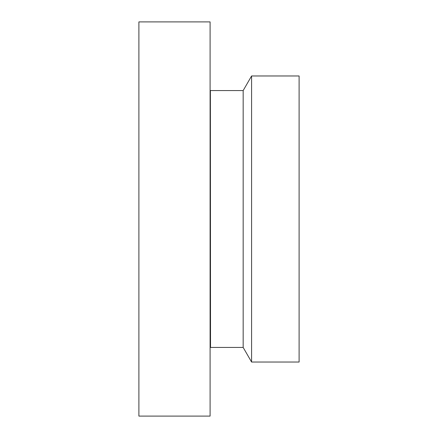 <?xml version="1.0" encoding="UTF-8"?>
<svg xmlns="http://www.w3.org/2000/svg" width="438" height="438" viewBox="0 0 438 438"><rect width="100%" height="100%" fill="white"/><g stroke="black" fill="none" stroke-linecap="round" stroke-linejoin="round"><path stroke-width="0.66" d="M210.098 391.972L210.098 21.9L138.89 21.9L138.89 416.1L210.098 416.1L210.098 391.972M210.382 90.797L210.514 347.433L210.382 90.797L210.098 90.721M210.514 347.433L243.161 347.433L243.161 90.567L210.514 90.567M243.161 90.567L251.587 75.971L251.587 362.029L243.161 347.433M251.587 362.029L299.11 362.029L299.11 75.971L251.587 75.971M210.382 347.203L210.098 347.279"/></g></svg>

